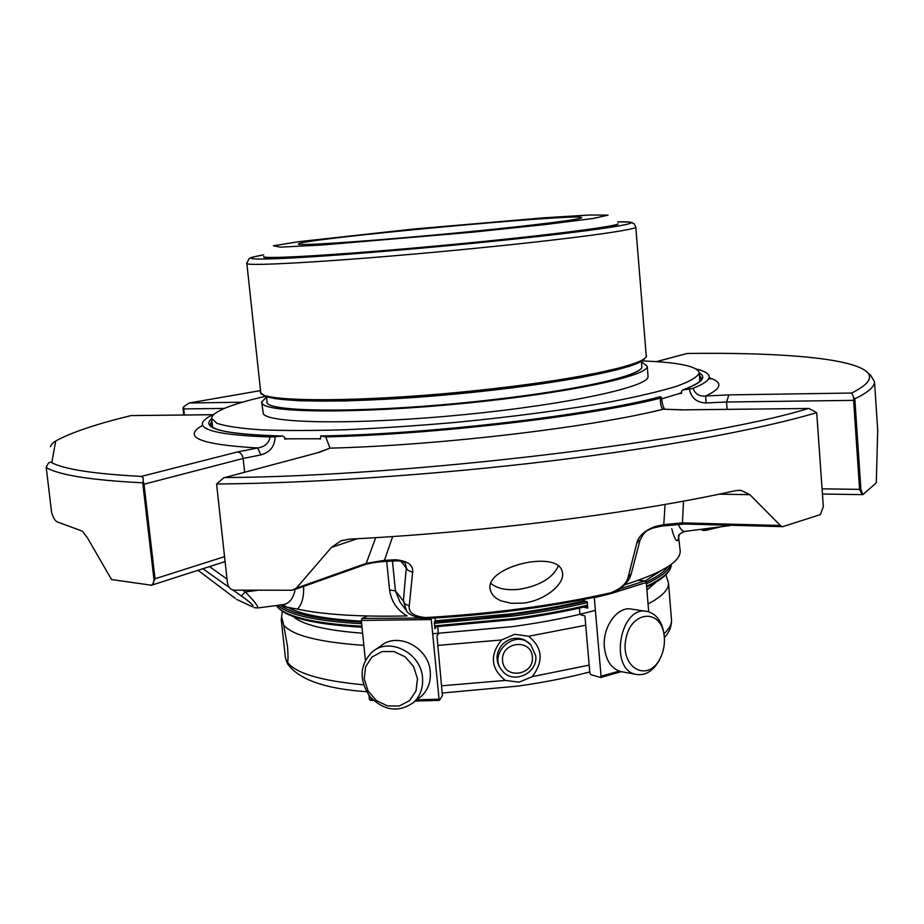 <?xml version="1.0" encoding="UTF-8"?>
<svg xmlns="http://www.w3.org/2000/svg" width="924" height="924" viewBox="0 0 924 924"><rect width="100%" height="100%" fill="white"/><g stroke="black" fill="none" stroke-linecap="round" stroke-linejoin="round"><path stroke-width="1.39" d="M466.366 231.982C533.391 225.444 582.432 219.231 581.6 217.671C585.262 212.555 298.129 239.189 298.521 243.936C294.19 246.465 379.302 240.575 466.366 231.982M701.94 529.198L702.252 530.364L705.532 530.399L721.298 526.703M702.252 530.364L702.159 529.175M705.532 530.399L705.405 528.747M280.203 605.024L286.833 607.137L282.952 604.666M303.592 586.428C304.019 596.939 301.963 604.492 297.413 609.101C323.666 614.691 360.21 616.966 407.01 615.938C397.066 610.036 391.256 601.374 389.57 589.939L395.426 590.91L400.127 602.379L406.352 610.394M282.963 604.677L283.056 604.654C288.854 603.753 292.804 599.179 294.918 590.933M297.413 609.101L286.833 607.137M252.321 606.733L236.544 599.364L252.321 606.733C254.805 606.456 251.132 602.864 241.314 595.945L245.253 591.949C254.019 600.692 258.177 606.029 257.75 607.957L254.008 607.588M241.314 595.945L232.756 589.939M229.221 587.445L202.876 568.745M392.677 536.532L384.419 560.337L385.47 561.434L396.639 560.868L395.703 559.759C407.9 560.984 413.536 565.165 412.635 572.291L409.251 605.809C408.373 612.462 413.813 616.377 425.56 617.567L426.299 618.537C422.395 619.785 407.426 614.922 406.491 610.591L403.361 600.981L395.426 590.91L392.457 561.087M678.077 524.047C680.341 529.106 682.582 531.554 684.799 531.416L729.336 525.675M640.193 539.628L636.763 543.3C638.415 536.232 644.467 530.665 654.908 526.588L653.21 527.985C646.65 530.676 644.86 530.619 640.101 540.009L631.265 573.654L628.228 576.807L636.763 543.3M631.369 573.273L631.265 573.654C630.399 577.003 628.551 580.353 625.698 583.702C620.87 589.015 615.43 592.446 609.366 594.016L610.81 592.792C620.893 588.75 626.691 583.414 628.228 576.807M609.159 594.063L609.366 594.016C554.1 606.537 493.081 614.714 426.299 618.537M409.251 605.809L405.393 604.215L403.361 600.981L406.329 567.394L405.266 563.397M412.635 572.291L408.038 570.339L400.935 561.203M679.256 534.857L677.985 540.055C676.414 542.238 674.324 538.449 671.736 528.69M680.156 550.3L680.226 551.224C680.341 561.78 661.838 572.972 624.716 584.8M683.529 501.131L682.443 522.892L780.364 525.479L749.861 494.675L741.129 490.413L735.377 490.69C635.781 512.912 483.056 532.443 349.434 539.119L340.875 540.91L331.439 547.412L296.373 588.126L366.239 563.351L384.419 560.337L395.703 559.759M293.728 589.939L364.379 564.841L366.239 563.351L375.71 537.641M405.463 563.628C404.088 561.711 401.143 560.787 396.639 560.868L396.719 560.856M142.585 482.802C91.014 480.18 58.893 475.086 46.235 467.509L51.64 512.716C53.5 518.364 55.532 521.471 57.727 522.072L82.305 531.115L87.491 537.93L111.573 579.567L151.478 585.227L153.396 583.275L153.985 579.752L142.908 484.442L144.017 484.188L143.162 481.196L142.908 484.442M652.956 528.043L662.023 526.01L663.779 524.601L665.072 504.435M501.27 600.935L511.573 603.326L523.515 603.106C545.83 600.438 566.135 582.825 562.173 571.54C557.588 548.971 482.166 567.151 490.552 590.552C491.88 595.01 495.449 598.463 501.27 600.935M654.908 526.588L663.779 524.601L682.443 522.892L684.072 524.012L782.801 526.657L820.373 514.587L823.342 506.71L816.701 412.658C762.034 428.979 664.841 447.135 550.046 461.007C435.25 474.832 310.014 483.31 216.586 484.003L223.689 477.847L319.346 452.286L224.174 477.708M741.129 490.413L738.703 490.286M216.586 484.003L227.454 583.067C228.263 587.294 230.48 589.651 234.072 590.147L291.938 590.24L296.373 588.126M854.931 400.335L854.885 398.764L853.695 397.47L853.626 400.369L854.931 400.335L860.891 489.373L862.866 494.64L876.287 482.859L877.708 430.457M183.021 408.916L183.737 408.928L183.83 406.618L182.998 407.68L183.714 414.98M385.562 561.434L385.47 561.434C376.576 561.954 369.554 563.097 364.379 564.841L363.941 565.003M151.386 585.25L152.229 585.054L155.024 578.782L153.927 579.094M284.719 438.738L288.565 438.808L284.765 439.096L284.557 437.144L282.652 436.012L275.156 436.717C274.786 446.338 270.016 452.402 260.845 454.908L243.116 458.466C242.388 454.539 240.494 452.367 237.433 451.963L141.372 476.403L143.243 477.997L143.162 481.196M141.372 476.403C94.675 473.989 64.83 469.427 51.813 462.728L55.683 441.025C53.315 442.353 51.536 444.248 50.335 446.696M46.235 467.509C47.921 462.889 49.792 461.295 51.813 462.728M55.683 441.025C70.998 432.559 96.142 424.081 131.104 415.581L212.947 414.737M213.063 414.68L131.104 415.581M780.364 525.479L781.923 526.507M684.234 524.024L661.746 526.079M860.891 489.373L859.586 489.373L862.15 494.675M808.731 408.477L681.716 409.863L808.893 408.477L816.701 412.658M808.188 408.558C704.885 440.425 410.66 476.438 225.283 477.558M242.562 402.194L189.235 402.991L183.83 406.618M189.235 402.991L260.533 390.598M866.758 371.841L870.443 374.959L874.531 381.797C874.52 386.809 867.971 392.469 854.885 398.764M656.606 361.677L687.179 353.465C776.033 352.298 847.805 357.588 865.569 370.836C873.815 376.853 869.195 384.257 851.732 393.035L728.909 394.883L726.541 401.998L706.155 402.945C696.754 402.668 691.175 398.025 689.408 389.016L682.593 390.009L681.473 391.383L681.623 393.278L678.516 393.774L681.566 392.677M853.695 397.47L851.732 393.035M687.179 353.465L656.283 361.665M260.845 454.908L257.692 447.967C264.622 446.95 268.78 443.301 270.166 436.983C225.006 435.4 202.402 431.023 202.379 423.885C202.472 420.94 206.248 417.775 213.698 414.379M682.074 409.794L663.293 409.205C661.295 408.316 660.314 404.643 660.337 398.175C590.979 416.019 433.518 434.569 325.733 436.89L330.018 448.14L318.503 452.379M696.315 369.011C704.827 371.102 709.124 373.723 709.193 376.865C709.17 380.214 703.799 384.026 693.092 388.299C695.044 393.982 699.237 396.546 705.647 396.003L706.155 402.945M325.733 436.89L320.755 435.932L320.455 439.062L318.872 438.773L320.42 438.75M275.156 436.717L270.166 436.983M693.092 388.299L689.408 389.016M320.871 435.943C428.597 434.361 593.439 414.945 660.337 396.708L661.561 397.62L660.337 398.175M210.476 425.259L211.977 422.626M699.537 376.773L701.489 379.094M699.618 381.589L699.78 379.88M211.55 418.838L212.786 427.373M435.192 620.87L512.924 613.675C539.004 610.14 562.82 605.855 584.361 600.796M645.229 580.93L661.492 570.397M288.045 607.449C301.028 614.529 325.479 619.103 361.388 621.171M280.48 605.128C291.707 614.067 318.711 619.738 361.492 622.129M434.696 621.725C489.812 618.676 540.217 611.896 585.92 601.385M646.199 582.051C657.345 576.761 664.552 571.644 667.833 566.712M278.078 605.312C288.276 615.049 316.135 621.194 361.654 623.735M434.419 623.319L514.067 615.938C540.829 612.312 565.234 607.9 587.306 602.702M646.396 583.783C660.579 577.142 668.664 570.801 670.662 564.772M287.653 662.427C288.207 658.962 288.115 653.36 287.387 645.622L283.656 625.028L282.039 618.318L281.266 619.738L285.412 657.796L287.387 663.559L287.653 662.427C296.026 673.423 321.321 680.873 363.548 684.799M532.282 676.634C543.832 661.168 542.607 647.712 528.62 636.278L514.703 634.291L501.582 639.974C489.512 655.058 490.76 668.549 505.336 680.422L519.092 682.178L532.282 676.634L589.166 665.095M502.494 671.043C486.729 654.238 515.511 627.604 530.78 644.825L535.735 655.728C538.184 673.25 513.224 684.799 502.494 671.043L501.282 669.669C495.287 661.341 495.622 652.956 502.286 644.502C509.055 638.057 516.539 636.578 524.763 640.078L530.353 644.398M532.397 656.768C534.28 675.606 504.181 679.845 502.552 660.914C500.658 641.984 530.861 637.86 532.397 656.768M415.315 701.05L439.408 700.38L442.434 695.656L436.96 635.966L438.242 634.176L437.849 626.726M619.219 671.124L601.05 676.241L600.554 677.523L590.886 674.682L589.847 672.845L584.904 615.904L580.85 614.853L579.822 613.062L579.383 608.073M367.463 616.008L362.023 618.456L361.319 620.443L431.3 619.554L439.062 699.179L416.851 699.826M372.257 699.191L369.357 699.052L370.097 700.219L373.423 700.323M369.357 699.052L368.988 695.368M365.384 660.175L361.319 620.443M439.42 700.369L439.062 699.179M435.216 618.029L435.181 621.078L434.315 622.245L434.95 628.794L436.405 626.807M583.598 607.126L587.779 608.177L587.214 601.709L584.499 601.039L583.61 599.503M601.05 676.241L594.294 597.712L607.807 594.375M648.706 611.804L646.292 582.478L644.848 580.838L638.172 580.353M375.213 649.815L380.584 646.107C397.516 631.323 428.828 647.285 430.261 671.713C431.011 681.681 428.043 689.858 421.367 696.222L418.734 698.325M621.91 671.783L620.812 671.575C611.549 668.849 606.086 660.833 604.435 647.528C602.171 626.934 617.602 605.67 631.889 609.159L646.165 611.295M422.534 677.685C423.296 687.745 420.316 696.003 413.582 702.425C398.648 712.901 384.107 710.949 369.923 696.581C358.766 679.694 359.598 664.749 372.395 651.755C389.466 636.832 421.078 652.991 422.534 677.685M417.486 678.747L416.031 690.909L409.551 700.611L399.376 705.971L387.537 705.936L376.357 700.554L368.041 690.886L364.195 678.851L365.581 666.793L371.933 657.056L382.039 651.593L393.913 651.512L405.197 656.86L413.617 666.585L417.486 678.747M660.787 657.126L659.124 660.602C652.91 671.217 645.275 675.825 636.197 674.416C608.466 669.935 620.143 604.527 647.32 611.469C656.202 613.755 661.734 621.044 663.906 633.344L664.171 635.631M664.333 637.225C664.864 645.021 663.374 652.275 659.851 658.985C647.562 682.905 620.351 667.948 625.767 639.489C630.503 610.926 660.741 607.923 664.079 634.927L664.333 637.225M288.565 438.808L318.872 438.773M661.676 398.902L678.516 393.774M618.052 223.862L618.064 223.989C619.219 226.646 538.334 236.879 439.397 246.038C340.459 255.232 261.076 259.863 263.733 256.849L263.71 256.676M266.539 396.673L267.048 401.42C261.723 413.063 375.017 413.398 491.429 399.792C580.503 389.766 643.531 375.029 641.787 366.666L641.741 366.227M266.586 397.031L261.608 402.044L262.277 403.661C268.203 412.993 358.42 413.744 462.924 403.499C567.463 393.335 648.867 375.918 647.227 366.274L641.395 361.827M648.013 375.987L648.047 376.461C649.734 386.579 568.422 404.481 463.975 414.645C359.552 424.913 269.358 423.712 263.375 413.906L261.654 402.506M265.558 396.315C230.85 404.25 212.832 411.561 211.481 418.214L216.897 423.331C225.837 426.253 240.54 428.413 261.007 429.833C284.65 430.746 312.843 430.711 345.599 429.741C380.33 428.205 416.828 425.768 455.093 422.441C513.779 416.712 565.881 409.806 611.376 401.709C638.646 396.396 660.544 391.21 677.073 386.151C690.24 381.277 697.62 376.888 699.237 372.973C697.886 366.343 678.886 362.323 642.238 360.926M490.967 583.46C497.343 588.784 506.999 590.702 519.923 589.212C539.824 585.689 552.621 577.997 558.35 566.123M257.034 590.424L245.253 591.949L242.897 590.297M198.013 570.316L235.181 598.336M209.517 566.608L227.004 579.071M386.706 561.376L389.57 589.939M610.81 592.792C554.977 605.428 493.22 613.686 425.56 617.567M678.978 535.319L677.985 540.055M719.161 494.155L749.861 494.675M331.439 547.412L357.438 538.692M184.419 414.98L183.737 408.928L224.336 408.408M244.617 472.21L243.116 458.466L144.017 484.188L155.024 578.782L224.509 556.652M202.472 425.479C181.658 437.11 200.058 444.606 257.692 447.967L237.433 451.963M822.094 488.831L859.586 489.373L853.626 400.369L726.541 401.998L727.107 409.332M319.346 452.286L330.018 448.14C438.727 445.449 591.406 427.304 663.293 409.205L681.716 409.863M728.909 394.883L705.647 396.003C721.898 388.369 723.157 382.305 709.424 377.835M211.538 418.757C200.323 428.574 223.885 434.326 282.213 436.024M211.769 420.859L210.256 424.67M683.217 389.847C701.766 382.963 707.114 377.315 699.237 372.892M682.859 389.916C704.388 381.485 701.201 378.794 701.593 378.563L699.399 375.005M587.525 605.22C565.453 610.441 541.048 614.864 514.31 618.503L434.661 625.871M361.908 626.253C312.82 623.388 284.361 616.47 276.519 605.509M646.661 587.029C662.947 579.348 671.171 571.76 671.344 564.264C671.309 571.113 663.062 578.436 646.604 586.232M514.148 619.507L434.765 626.853L514.218 619.53C541.048 615.881 565.511 611.434 587.606 606.179M362 627.153C319.381 624.705 292.411 618.976 281.092 609.967M432.686 633.749L512.3 626.645C543.762 622.326 571.459 616.886 595.379 610.337M646.916 590.009L656.156 582.028M293.301 616.585C302.841 624.901 325.941 630.457 362.624 633.229M283.656 625.028C292.354 635.469 319.092 642.249 363.86 645.345M437.872 645.402L501.582 639.974M528.62 636.278L585.712 625.213M648.059 603.973C661.907 596.604 668.733 589.662 668.526 583.159L668.479 582.409M282.328 611.307L281.266 619.738M441.799 685.781L505.336 680.422M663.963 633.76C669.149 629.013 671.667 624.485 671.517 620.166L671.436 619.161M439.35 700.323L415.396 700.981M362.023 618.456L419.508 618.087M620.039 588.934L644.848 580.838M611.596 593.381L646.292 582.478M413.49 229.048L298.81 241.672L273.435 245.819L280.295 247.147L321.494 245.056L471.714 232.282L545.033 224.578L593.37 218.457L608.061 215.142L589.547 215.003L544.409 217.775L413.49 229.048M263.698 256.549C261.042 259.552 340.425 254.909 439.362 245.715C538.299 236.544 619.184 226.322 618.041 223.677L618.064 223.989M635.781 226.923L634.026 223.643C629.394 222.441 637.964 222.118 617.729 221.887C660.695 220.848 598.244 230.965 477.177 242.897C407.392 249.815 332.675 255.856 290.806 258.062C249.538 260.048 240.494 258.974 263.698 254.851C246.073 258.293 253.049 257.253 249.145 258.616L246.812 263.144C240.344 267.429 357.253 260.187 478.597 247.99C571.321 238.808 637.156 229.753 635.793 227.061L646.188 355.359M491.522 388.865C583.24 378.621 648.001 363.917 646.222 355.775C647.331 355.983 645.726 357.877 641.383 361.446L629.567 366.285L581.485 377.454C534.615 385.227 481.785 391.684 423.019 396.846L344.513 400.981L299.78 400.808L274.89 398.614L265.604 396.327C261.226 393.555 259.575 391.961 260.637 391.545C255.024 402.933 371.54 402.737 491.522 388.865M262.809 394.236C267.717 403.003 353.395 403.707 455.567 394.051C557.738 384.488 641.395 367.879 644.559 358.385M283.056 604.654L257.75 607.969M684.799 531.416C680.295 533.344 678.204 534.973 678.539 536.29L680.226 551.224M730.803 525.271L729.429 525.641M343.151 540.147L340.875 540.91M151.074 585.354L225.063 561.607M822.452 494.028L862.866 494.64M874.531 381.797L877.8 431.808M710.106 379.175L709.193 376.865M282.467 436.012C242.585 434.996 219.115 431.958 212.081 426.911L210.279 424.751M661.561 397.62C662.081 403.372 663.143 407.23 664.76 409.205M660.302 396.696C593.682 414.899 428.517 434.372 320.801 435.932M276.38 605.532C284.13 617.151 312.67 624.381 362.012 627.211M664.356 637.572C669.207 632.42 671.586 626.622 671.517 620.166L668.526 583.159L665.915 574.774M287.41 663.594C298.44 679.417 324.832 688.796 366.585 691.718M442.504 693.012L518.283 686.058C544.455 682.328 568.283 677.615 589.766 671.921M370.097 700.23L373.504 700.404M600.565 677.535L621.217 671.656M413.582 702.425L421.367 696.222M636.197 674.416L620.812 671.575M664.079 634.927L663.906 633.344M659.851 658.985L659.124 660.602M246.823 263.294L260.637 391.545M641.36 361.457L641.787 366.666M648.047 376.461L647.227 366.274M699.826 380.492L699.237 372.973"/></g></svg>
